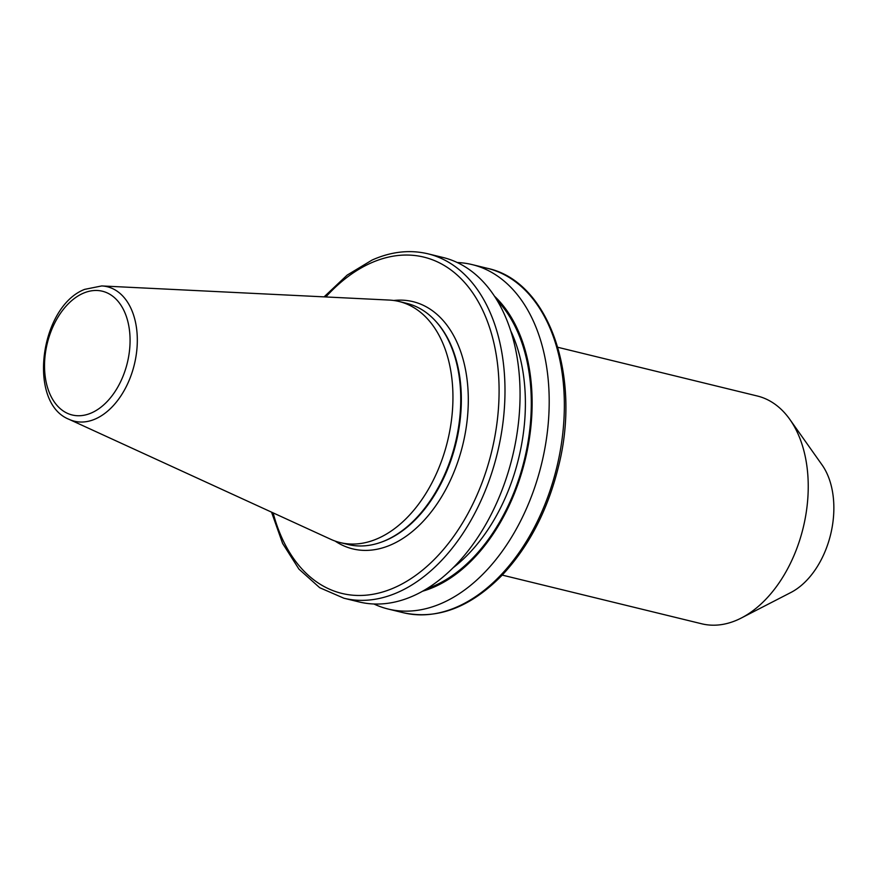 <?xml version="1.0" encoding="UTF-8"?>
<svg xmlns="http://www.w3.org/2000/svg" width="877" height="877" viewBox="0 0 877 877"><rect width="100%" height="100%" fill="white"/><g stroke="black" fill="none" stroke-linecap="round" stroke-linejoin="round"><path stroke-width="1.32" d="M502.214 575.093L701.688 623.788A117.244 75.828 -76.3 0 0 737.754 619.732A117.244 75.828 -76.3 0 0 741.317 618.011A117.244 75.828 -76.3 0 0 803.168 527.877A117.244 75.828 -76.3 0 0 789.815 419.381A117.244 75.828 -76.3 0 0 757.3 395.998L557.827 347.292M69.173 419.381L330.772 539.3A124.085 80.256 -76.3 0 0 340.188 542.578L347.994 544.485A124.085 80.256 -76.3 0 0 381.221 542.183A124.085 80.256 -76.3 0 0 386.165 540.177A124.085 80.256 -76.3 0 0 456.226 439.377A124.085 80.256 -76.3 0 0 435.288 320.752A124.085 80.256 -76.3 0 0 406.851 303.398L399.046 301.491A124.085 80.256 -76.3 0 0 389.18 300.066L101.743 285.935L84.663 289.366C40.002 306.512 27.055 402.96 69.173 419.381A69.206 44.76 -76.3 0 0 95.714 418.811A69.206 44.76 -76.3 0 0 137.218 344.584A69.206 44.76 -76.3 0 0 101.743 285.935M340.188 542.578A124.085 80.256 -76.3 0 0 378.36 538.27A124.085 80.256 -76.3 0 0 452.269 412.716A124.085 80.256 -76.3 0 0 399.046 301.491M422.495 591.241A161.719 104.604 -76.3 0 0 434.904 586.691A161.719 104.604 -76.3 0 0 527.165 450.975A161.719 104.604 -76.3 0 0 494.518 296.229M373.909 603.979A177.264 114.646 -76.3 0 0 388.116 609.022A177.264 114.646 -76.3 0 0 442.644 602.872A177.264 114.646 -76.3 0 0 548.235 423.514A177.264 114.646 -76.3 0 0 472.199 264.613A177.264 114.646 -76.3 0 0 457.279 262.53M427.998 253.815A177.264 114.646 -76.3 0 1 497.336 453.212A177.264 114.646 -76.3 0 1 343.916 598.224L358.989 601.907A177.264 114.646 -76.3 0 0 512.409 456.895A177.264 114.646 -76.3 0 0 443.071 257.498L427.998 253.815C409.767 249.496 391.12 251.578 372.056 260.063L347.16 275.104L324.084 296.865M741.317 618.011L790.868 592.501A75.345 48.728 -76.3 0 0 830.607 534.575A75.345 48.728 -76.3 0 0 822.023 464.865L789.815 419.381M273.131 512.87A173.076 111.938 -76.3 0 0 412.65 577.515A173.076 111.938 -76.3 0 0 497.171 361.105A173.076 111.938 -76.3 0 0 370.664 263.122A173.076 111.938 -76.3 0 0 325.838 296.952M335.047 541.032A127.242 82.295 -76.3 0 0 391.811 544.464A127.242 82.295 -76.3 0 0 468.296 401.293A127.242 82.295 -76.3 0 0 393.773 300.482M381.221 542.183L382.219 541.822A123.438 79.84 -76.3 0 0 387.13 539.826A123.438 79.84 -76.3 0 0 456.84 439.552A123.438 79.84 -76.3 0 0 436.001 321.53L435.288 320.752M82.811 293.444A63.681 41.186 -76.3 0 0 44.76 372.177A63.681 41.186 -76.3 0 0 91.789 412.771A63.681 41.186 -76.3 0 0 129.84 334.038A63.681 41.186 -76.3 0 0 82.811 293.444M426.726 588.752A160.513 103.815 -76.3 0 0 524.369 459.811A160.513 103.815 -76.3 0 0 497.127 300.394M452.894 567.945A156.325 101.107 -76.3 0 0 510.765 330.914M388.116 609.022L403.277 612.716A177.264 114.646 -76.3 0 0 556.698 467.704A177.264 114.646 -76.3 0 0 487.36 268.307L472.199 264.613M343.916 598.224L319.688 587.7L298.936 569.107L282.635 543.477L271.53 512.135M403.277 612.716C437.393 619.907 470.247 607.498 501.808 575.52C528.798 546.82 547.697 510.458 558.517 466.443C581.583 375.794 548.783 281.199 487.36 268.307"/></g></svg>
